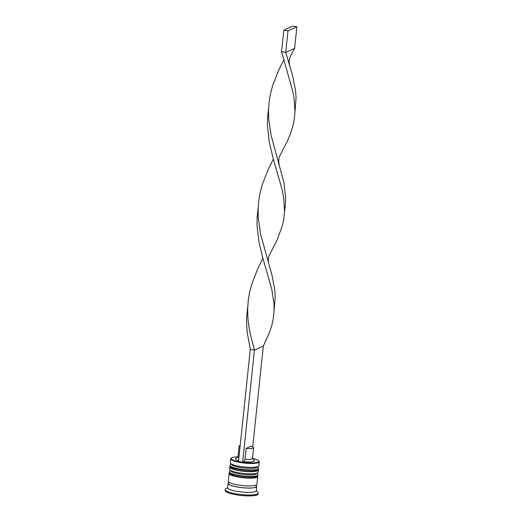 <?xml version="1.0" encoding="UTF-8"?>
<svg xmlns="http://www.w3.org/2000/svg" width="522" height="522" viewBox="0 0 522 522"><rect width="100%" height="100%" fill="white"/><g stroke="black" fill="none" stroke-linecap="round" stroke-linejoin="round"><path stroke-width="0.78" d="M238.6 460.619A9.507 1.847 -174 0 1 235.787 458.564L237.999 456.841A13.931 2.708 6 0 0 231.97 457.67A13.931 2.708 6 0 0 231.494 457.944A13.931 2.708 6 0 0 241.164 462.127A13.931 2.708 6 0 0 258.064 462.14A13.931 2.708 6 0 0 258.651 460.796A13.931 2.708 6 0 0 252.524 458.375L254.325 460.515A9.507 1.847 -174 0 1 243.989 461.644L242.645 462.251L238.502 461.539L250.292 349.362L254.436 350.066L263.323 346.086L269.613 332.149L271.838 325.232L273.332 318.283L274.057 311.275L274.011 304.169L271.845 289.534L262.905 258.299L258.919 241.856L257.02 225.178L257.131 216.858L258.162 207.684M258.651 460.796L259.042 461.259A14.375 2.793 -174 0 1 259.264 461.833A14.375 2.793 -174 0 1 258.436 462.642A14.375 2.793 -174 0 1 242.384 462.831A14.375 2.793 -174 0 1 230.678 458.831A14.375 2.793 -174 0 1 231.018 458.309L231.494 457.944M258.514 466.237L257.092 467.347A13.043 2.532 -174 0 1 256.648 467.601A13.043 2.532 -174 0 1 243.363 467.94A13.043 2.532 -174 0 1 231.657 464.671L230.496 463.295A14.375 2.793 6 0 0 243.389 466.896A14.375 2.793 6 0 0 258.025 466.524A14.375 2.793 6 0 0 258.514 466.237A14.375 2.793 6 0 0 258.86 465.722L259.264 461.833M257.835 472.71L256.413 473.819A13.043 2.532 -174 0 1 255.969 474.074A13.043 2.532 -174 0 1 242.684 474.413A13.043 2.532 -174 0 1 230.978 471.144L229.81 469.767A14.375 2.793 6 0 0 242.71 473.369A14.375 2.793 6 0 0 257.346 472.997A14.375 2.793 6 0 0 257.835 472.71A14.375 2.793 6 0 0 258.175 472.188L258.403 470.035A14.375 2.793 -174 0 1 257.574 470.837A14.375 2.793 -174 0 1 241.523 471.033A14.375 2.793 -174 0 1 229.817 467.027A14.375 2.793 -174 0 1 230.065 466.59M255.669 485.232A14.375 2.793 -174 0 1 256.68 486.432L256.23 490.745A14.375 2.793 -174 0 1 255.395 491.548A14.375 2.793 -174 0 1 239.35 491.737A14.375 2.793 -174 0 1 227.638 487.737L228.094 483.424A14.375 2.793 -174 0 1 228.923 482.622A14.375 2.793 -174 0 1 229.328 482.465M256.256 490.465L257.94 492.461A16.587 3.223 -174 0 1 258.201 493.133A16.587 3.223 -174 0 1 257.242 494.06A16.587 3.223 -174 0 1 238.724 494.282A16.587 3.223 -174 0 1 225.21 489.662A16.587 3.223 -174 0 1 225.608 489.062L227.67 487.463M258.253 469.552A14.375 2.793 -174 0 1 258.403 470.035M257.574 476.025A14.375 2.793 -174 0 1 257.724 476.508A14.375 2.793 -174 0 1 256.896 477.31A14.375 2.793 -174 0 1 240.844 477.499A14.375 2.793 -174 0 1 229.132 473.5A14.375 2.793 -174 0 1 229.38 473.062M257.724 476.508L256.909 484.272A14.375 2.793 -174 0 1 256.074 485.075A14.375 2.793 -174 0 1 240.029 485.271A14.375 2.793 -174 0 1 228.316 481.264L229.132 473.5M256.68 486.432A14.375 2.793 -174 0 1 255.852 487.235A14.375 2.793 -174 0 1 239.8 487.424A14.375 2.793 -174 0 1 228.094 483.424M258.201 493.133L258.109 493.995A16.587 3.223 -174 0 1 257.15 494.921A16.587 3.223 -174 0 1 238.632 495.143A16.587 3.223 -174 0 1 225.119 490.53L225.21 489.662M240.029 447.008A7.295 1.416 -174 0 1 239.122 446.193A7.295 1.416 -174 0 1 239.539 445.788A7.295 1.416 -174 0 1 240.179 445.592M238.893 457.794A7.295 1.416 -174 0 1 237.986 456.985L239.122 446.193M255.649 477.095A13.043 2.532 -174 0 1 241.079 477.271A13.043 2.532 -174 0 1 230.456 473.637M229.817 467.027L229.589 469.187A14.375 2.793 6 0 0 229.81 469.767M256.328 470.622A13.043 2.532 -174 0 1 241.764 470.798A13.043 2.532 -174 0 1 231.135 467.17M230.678 458.831L230.267 462.714A14.375 2.793 6 0 0 230.496 463.295M253.633 447.719A7.295 1.416 -174 0 1 246.123 448.359L250.775 446.271A7.295 1.416 -174 0 1 253.633 447.719L252.498 458.505A7.295 1.416 -174 0 1 244.988 459.145L243.989 461.644M246.123 448.359L244.988 459.145M252.726 446.91L263.323 346.086M242.645 462.251L254.436 350.066L250.195 333.695L248.707 325.389L247.833 317.043L247.663 308.711L248.263 300.424L249.64 292.222L251.754 284.144L257.875 268.445L262.925 258.351M274.089 310.518L275.211 296.352L274.696 289.168L271.786 274.337L268.889 264.112C267.832 260.576 268.191 257.183 269.972 253.933L277.162 239.852L282.272 225.993L283.766 219.051L285.41 204.187L285.638 197.12L283.948 182.596L271.055 135.231L268.693 118.572L268.523 110.24L269.124 101.953L270.494 93.751L272.615 85.673L278.735 69.974L283.779 59.88M250.292 349.362L247.213 332.762L246.586 324.416L246.697 316.097L247.728 306.916M284.516 211.286L283.668 197.694L282.272 190.302L273.339 159.066L269.345 142.617L267.447 125.946L267.558 117.626L268.589 108.445M289.749 65.641C288.692 62.105 289.051 58.712 290.826 55.462L294.61 48.383L285.723 52.363L292.646 75.866L295.556 90.697L296.072 97.888L294.95 112.047L294.101 98.456L292.705 91.063L281.586 51.652L285.723 52.363L287.994 30.791L296.881 26.811L294.61 48.383M268.889 264.112L260.622 234.463L258.26 217.811L258.122 208.578L258.69 201.185L260.067 192.99L262.181 184.912L268.301 169.206L273.352 159.112M279.322 164.88C278.259 161.344 278.618 157.951 280.399 154.701L287.589 140.62L290.473 133.684L292.698 126.761L294.193 119.812L294.95 112.047M296.881 26.811L292.738 26.1L283.851 30.08L281.586 51.652M283.851 30.08L287.994 30.791M257.966 466.668L258.586 468.306A14.375 2.793 -174 0 1 257.757 469.108A14.375 2.793 -174 0 1 241.706 469.304A14.375 2.793 -174 0 1 230 465.304L229.954 465.735A14.375 2.793 6 0 0 241.66 469.735A14.375 2.793 6 0 0 257.711 469.546A14.375 2.793 6 0 0 258.54 468.736L257.007 470.544C253.855 472.253 240.055 471.314 233.81 469.102C229.282 467.294 230.385 466.988 229.954 465.735M231.481 464.025A13.043 2.532 6 0 0 241.771 467.738A13.043 2.532 6 0 0 256.648 467.601M257.287 473.141L257.907 474.779A14.375 2.793 -174 0 1 257.072 475.581A14.375 2.793 -174 0 1 241.027 475.777A14.375 2.793 -174 0 1 229.315 471.777L229.269 472.208A14.375 2.793 6 0 0 240.981 476.208A14.375 2.793 6 0 0 257.026 476.012A14.375 2.793 6 0 0 257.861 475.209L256.328 477.01C253.177 478.726 239.37 477.787 233.132 475.575C228.603 473.767 229.706 473.461 229.269 472.208M230.802 470.498A13.043 2.532 6 0 0 241.092 474.211A13.043 2.532 6 0 0 255.969 474.074M255.545 485.277A14.153 2.747 -174 0 1 255.643 487.196A14.153 2.747 -174 0 1 237.647 487.052A14.153 2.747 -174 0 1 229.132 482.654A14.153 2.747 -174 0 1 229.445 482.53M258.586 468.306L258.54 468.736M230.939 463.823L230 465.304M257.907 474.779L257.861 475.209M230.261 470.296L229.315 471.777M258.122 208.578L258.312 206.803"/></g></svg>
